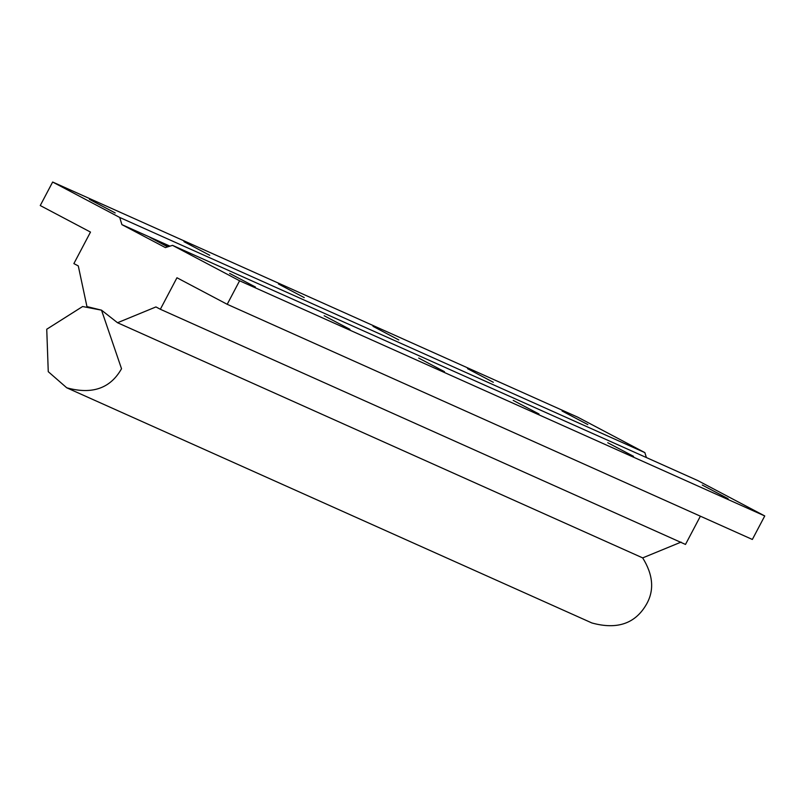 <?xml version="1.0" encoding="UTF-8"?>
<svg xmlns="http://www.w3.org/2000/svg" width="805" height="805" viewBox="0 0 805 805"><rect width="100%" height="100%" fill="white"/><g stroke="black" fill="none" stroke-linecap="round" stroke-linejoin="round"><path stroke-width="1.21" d="M121.525 368.73C110.416 388.423 92.162 394.772 66.745 387.799L48.26 371.689L46.74 329.235L82.613 306.524L101.521 310.167L121.525 368.73M117.53 322.735L155.939 306.936L160.346 309.271L176.959 277.755L227.201 304.3L239.598 280.784L172.532 245.354L165.377 247.588L121.907 224.635L119.714 217.461L52.647 182.031L40.25 205.547L90.492 232.082L73.879 263.597L78.286 265.922L86.94 306.574L101.521 310.167L117.53 322.735L642.682 557.895C653.107 574.7 654.435 590.035 646.677 603.901C635.568 623.583 617.304 629.943 591.896 622.969L66.745 387.799M642.682 557.895L681.09 542.107M160.346 309.271L685.498 544.432L700.39 516.186M227.201 304.3L752.353 539.461L764.75 515.945L697.683 480.525L172.532 245.354M52.647 182.031L577.799 417.201L644.865 452.621L646.375 457.542M239.598 280.784L764.75 515.945M702.272 485.053L728.062 498.667L702.272 485.053M607.745 442.73L633.535 456.334L607.745 442.73M513.218 400.397L539.008 414.001L513.218 400.397M418.691 358.064L444.481 371.679L418.691 358.064M324.163 315.741L349.954 329.346L324.163 315.741M229.636 273.408L255.427 287.013L229.636 273.408M121.907 224.635L169.976 246.149M168.094 246.743L149.911 237.334L167.671 246.873M119.714 217.461L644.865 452.621M562.061 410.993L587.841 424.597L562.061 410.993M467.534 368.66L493.314 382.274L467.534 368.66M373.007 326.337L398.787 339.941L373.007 326.337M278.48 284.004L304.26 297.608L278.48 284.004M183.953 241.671L209.733 255.286L183.953 241.671M89.425 199.348L115.206 212.953L89.425 199.348"/></g></svg>
